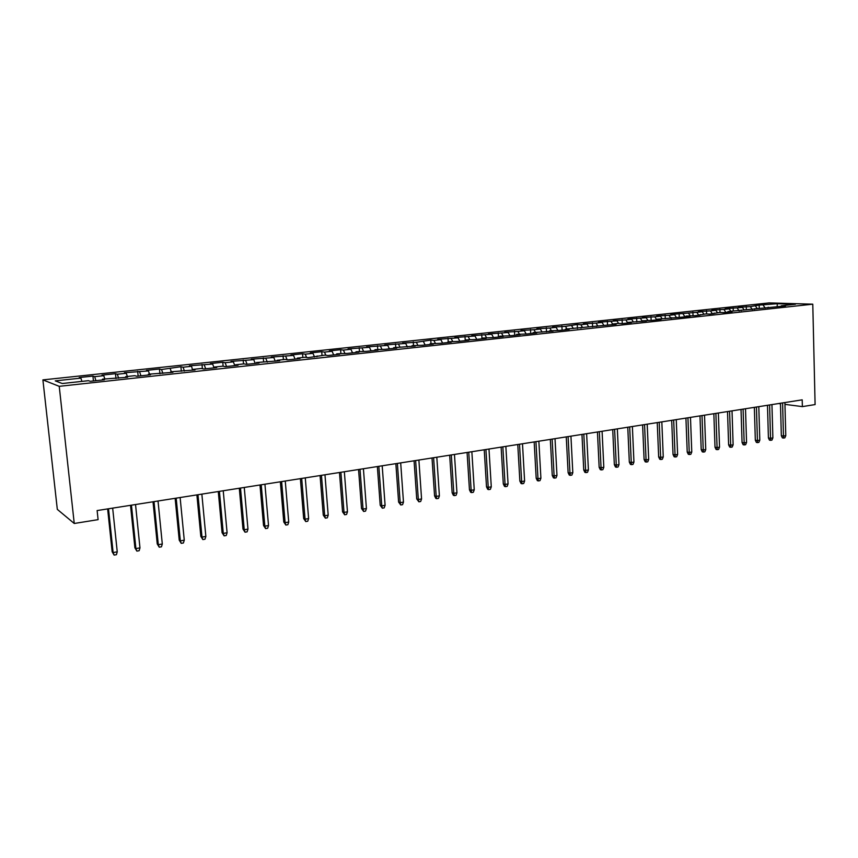 <?xml version="1.0" encoding="UTF-8"?>
<svg xmlns="http://www.w3.org/2000/svg" width="858" height="858" viewBox="0 0 858 858"><rect width="100%" height="100%" fill="white"/><g stroke="black" fill="none" stroke-linecap="round" stroke-linejoin="round"><path stroke-width="1.29" d="M784.952 404.365L802.369 406.617L802.198 399.839L97.126 510.564L98.102 519.648L74.249 523.477L57.314 509.373L42.9 379.89L769.068 302.917L812.783 304.182L59.234 386.336L42.9 379.89M777.166 306.756L777.273 303.721L759.158 305.094L750.289 306.606L738.416 307.303L742.438 307.443L725.235 308.708L729.225 308.859L723.895 309.427L711.883 310.135L715.84 310.285L710.435 310.864L698.348 311.572L702.284 311.733L696.803 312.323L670.752 314.511L674.613 314.693L668.993 315.294L656.67 316.012L660.499 316.194L654.804 316.806L642.406 317.535L646.192 317.728L627.938 319.079L631.692 319.273L625.836 319.905L613.277 320.635L616.999 320.849L598.423 322.222L602.091 322.436L596.074 323.08L583.354 323.831L586.979 324.056L580.877 324.71L577.262 324.474L565.465 326.351L552.573 327.113L556.113 327.348L549.839 328.024L536.861 328.786L540.358 329.032L533.987 329.719L520.924 330.48L524.367 330.738L517.91 331.435L504.751 332.207L508.151 332.475L488.352 333.955L491.698 334.234L471.718 335.725L475 336.014L454.826 337.526L458.065 337.827L437.687 339.35L440.873 339.661L433.923 340.411L430.77 340.09L416.366 342.278L402.649 343.082L405.705 343.425L384.727 344.991L387.719 345.345L366.538 346.932L369.455 347.297L348.058 348.906L350.911 349.27L343.414 350.075L340.594 349.699L329.3 350.901L332.089 351.287L324.474 352.102L321.718 351.705L310.253 352.928L312.956 353.335L305.223 354.161L302.552 353.753L290.905 354.998L293.533 355.405L271.246 357.089L273.799 357.518L251.276 359.212L253.743 359.663L230.974 361.379L233.355 361.84L225.118 362.719L222.769 362.258L210.349 363.577L212.645 364.049L189.393 365.808L191.591 366.302L183.076 367.213L180.909 366.72L161.529 369.508L159.459 369.004L146.418 370.388L148.423 370.913L124.399 372.737L126.298 373.273L117.342 374.227L115.476 373.691L101.995 375.128L103.786 375.675L94.68 376.651L92.932 376.094L79.215 377.552L80.899 378.121L81.875 381.392M777.273 303.721L795.42 304.258L781.252 305.791L780.812 306.435M622.104 319.702L622.275 323.616L631.37 322.629L627.488 322.415L646.364 321.01L642.438 320.795L652.295 320.366L661.143 319.401L657.185 319.197L681.499 317.203L690.111 316.27L686.078 316.076L695.806 315.647L705.834 313.942L709.909 314.114L719.712 312.441L723.83 312.612L732.089 311.711L727.959 311.551L785.499 305.92L781.252 305.791M622.264 323.616L618.414 323.391L612.322 324.056L611.936 324.742M80.899 378.121L55.255 380.866L62.226 383.515L88.428 380.684L90.219 381.295L104.365 379.762L102.51 379.161L127.617 377.241L125.643 376.662L134.792 375.675L136.808 376.244L150.472 374.764L148.391 374.206L172.93 372.329L170.742 371.782L195.013 369.937L192.718 369.412L201.405 368.468L203.743 368.983L216.72 367.578L214.328 367.074L222.876 366.151L225.3 366.645L238.063 365.261L235.575 364.779L243.983 363.867L246.503 364.35L259.052 362.988L256.478 362.516L279.697 360.757L277.037 360.296L285.167 359.416L287.859 359.867L300 358.547L297.254 358.108L305.255 357.25L308.033 357.679L325.021 355.105L327.885 355.534L339.639 354.257L336.733 353.839L347.415 353.41L358.987 352.155L356.006 351.759L366.645 351.33L378.024 350.096L374.978 349.71L385.564 349.281L396.771 348.058L393.65 347.694L415.218 346.064L412.033 345.699L422.522 345.27L433.387 344.09L430.126 343.747L440.572 343.318L451.276 342.16L447.951 341.816L458.354 341.387L468.886 340.24L465.508 339.918L475.858 339.489L486.239 338.363L482.797 338.052L493.103 337.623L503.335 336.508L499.839 336.207L510.092 335.778L520.163 334.684L516.613 334.395L526.833 333.966L536.754 332.893L533.15 332.614L553.099 331.113L549.452 330.845L559.577 330.416L569.208 329.375L565.508 329.107L616.162 324.281L612.322 324.056M94.68 376.651L95.914 380.673M103.786 375.675L104.794 378.914M117.342 374.227L118.608 378.217M126.298 373.273L127.338 376.48M102.51 379.161L102.402 379.976M139.618 371.846L140.927 375.793M148.423 370.913L149.496 374.088M125.643 376.662L125.525 377.466M161.529 369.508L162.87 373.412M170.184 368.586L171.278 371.729M148.391 374.206L148.252 375M183.076 367.213L184.449 371.074M191.591 366.302L192.557 370.195M170.742 371.782L170.592 372.576M204.268 364.94L205.673 368.779M212.645 364.049L214.071 367.868M225.118 362.719L226.555 366.516M233.355 361.84L234.813 365.615M214.328 367.074L214.146 367.857M245.624 360.521L247.104 364.285M253.743 359.663L255.223 363.406M235.575 364.779L235.392 365.551M265.808 358.365L267.31 362.087M273.799 357.518L275.311 361.229M256.478 362.516L256.274 363.288M285.671 356.242L287.13 359.749M293.533 355.405L295.077 359.084M277.037 360.296L276.823 361.068M305.223 354.161L306.628 357.464M312.956 353.335L314.532 356.982M297.254 358.108L297.029 358.869M324.474 352.102L325.836 355.223M332.089 351.287L333.676 354.901M317.16 355.963L316.913 356.714M343.414 350.075L344.744 353.046M350.911 349.27L352.531 352.853M336.733 353.839L336.486 354.601M362.076 348.08L363.395 350.965M369.455 347.297L371.106 350.847M356.006 351.759L355.748 352.509M380.448 346.117L381.789 348.97M387.719 345.345L389.382 348.863M374.978 349.71L374.699 350.45M398.541 344.187L399.903 347.018M405.705 343.425L407.389 346.911M393.65 347.694L393.361 348.434M416.366 342.278L417.739 345.088M423.412 341.527L425.128 344.991M412.033 345.699L411.743 346.439M433.923 340.411L435.306 343.189M440.873 339.661L442.599 343.093M430.126 343.747L429.826 344.476M451.211 338.556L452.616 341.312M458.065 337.827L459.813 341.227M447.951 341.816L447.651 342.546M468.254 336.733L469.68 339.468M475 336.014L476.769 339.393M465.508 339.918L465.197 340.647M485.049 334.942L486.486 337.655M491.698 334.234L493.489 337.58M482.797 338.052L482.475 338.771M501.598 333.172L503.045 335.864M508.151 332.475L509.942 335.768M499.839 336.207L499.506 336.926M517.91 331.435L519.38 334.094M524.367 330.738L526.126 333.912M516.613 334.395L516.28 335.113M533.987 329.719L535.467 332.357M540.358 329.032L542.074 332.078M533.15 332.614L532.807 333.312M549.839 328.024L551.329 330.641M556.113 327.348L557.797 330.287M549.452 330.845L549.099 331.553M565.465 326.351L566.966 328.957M571.653 325.686L573.305 328.528M565.508 329.107L565.143 329.815M580.877 324.71L582.389 327.284M586.979 324.056L588.599 326.791M581.338 327.402L580.973 328.099M596.074 323.08L597.597 325.643M602.091 322.436L603.678 325.085M596.943 325.718L596.567 326.405M611.057 321.482L612.591 324.024M616.999 320.849L618.554 323.402M625.836 319.905L627.434 322.501M631.692 319.273L633.247 321.793M627.488 322.415L627.101 323.091M640.422 318.339L642.202 321.214M646.192 317.728L647.758 320.216M642.438 320.795L642.052 321.471M654.804 316.806L656.745 319.884M660.499 316.194L662.065 318.672M657.185 319.197L656.788 319.873M668.993 315.294L670.945 318.339M674.613 314.693L676.19 317.149M671.728 317.632L671.331 318.297M682.989 313.792L684.952 316.827M688.534 313.202L690.132 315.637M686.078 316.076L685.671 316.741M696.803 312.323L698.777 315.326M702.284 311.733L703.882 314.157M700.225 314.554L699.817 315.208M710.435 310.864L712.419 313.846M715.84 310.285L717.449 312.687M714.188 313.041L713.77 313.696M723.895 309.427L725.889 312.387M729.225 308.859L730.844 311.239M727.959 311.551L727.541 312.205M737.172 308.001L739.178 310.95M742.438 307.443L744.058 309.813M741.548 310.081L741.119 310.735M750.289 306.606L752.294 309.524M755.48 306.049L757.11 308.397M754.954 308.633L754.525 309.288M763.223 305.223L765.239 308.119M768.189 307.207L767.76 307.85M802.369 406.617L815.1 404.568L812.783 304.182M74.249 523.477L59.234 386.336M778.592 403.55L780.48 403.786M759.158 305.094L759.255 308.172M746.245 306.467L746.342 309.566M733.172 307.861L733.268 310.982M719.916 309.277L720.023 312.451M706.488 310.703L706.606 313.974M692.889 312.151L693.017 315.519M679.107 313.62L679.236 317.095M665.143 315.111L665.282 318.683M650.986 316.623L651.136 320.302M636.647 318.146L636.808 321.943M607.357 321.267L607.539 325.214M592.417 322.865L592.61 326.834M577.262 324.474L577.466 328.475M561.893 326.115L562.108 330.137M546.321 327.777L546.535 331.832M530.512 329.461L530.737 333.537M514.478 331.167L514.714 335.274M498.219 332.904L498.466 337.044M481.724 334.663L481.981 338.824M464.993 336.443L465.24 340.529M448.005 338.256L448.23 341.795M430.77 340.09L431.006 343.65M413.266 341.956L413.513 345.538M395.517 343.844L395.763 347.458M377.488 345.763L377.745 349.41M359.18 347.715L359.459 351.383M340.594 349.699L340.883 353.399M321.718 351.705L322.018 355.437M302.552 353.753L302.853 357.507M283.076 355.823L283.397 359.609M263.288 357.936L263.62 361.744M243.189 360.081L243.533 363.921M222.769 362.258L223.123 366.205M202.005 364.468L202.402 368.693M180.909 366.72L181.338 371.257M159.459 369.004L159.92 373.734M137.655 371.321L138.138 376.094M115.476 373.691L115.98 378.496M92.932 376.094L93.436 380.941M780.458 403.249L781.338 435.703L783.472 436.046L782.582 402.917M785.778 435.649L784.845 437.837L783.569 438.063L783.472 436.046L785.778 435.649L784.898 402.552M783.569 438.063L782.389 437.87L781.338 435.703M767.481 405.287L768.414 437.945L770.527 438.299L769.594 404.955M772.876 437.891L771.943 440.09L770.645 440.315L770.527 438.299L772.876 437.891L771.943 404.59M770.645 440.315L769.465 440.122L768.414 437.945M754.343 407.357L755.33 440.218L757.432 440.572L756.424 407.024M759.802 440.165L758.869 442.374L757.55 442.61L757.432 440.572L759.802 440.165L758.804 406.649M757.55 442.61L756.381 442.406L755.33 440.218M741.022 409.448L742.063 442.514L744.154 442.878L743.092 409.116M746.557 442.46L745.623 444.691L744.294 444.927L744.154 442.878L746.557 442.46L745.505 408.74M744.294 444.927L743.135 444.723L742.063 442.514M727.52 411.561L728.624 444.852L730.694 445.216L729.579 411.239M733.129 444.798L732.196 447.039L730.844 447.275L730.694 445.216L733.129 444.798L732.024 410.853M730.844 447.275L729.697 447.061L728.624 444.852M713.845 413.717L715.004 447.211L717.063 447.586L715.883 413.395M719.53 447.157L718.596 449.42L717.234 449.656L717.063 447.586L719.53 447.157L718.361 412.998M717.234 449.656L716.087 449.442L715.004 447.211M699.978 415.894L701.2 449.603L703.238 449.989L702.005 415.572M705.748 449.56L704.815 451.823L703.431 452.069L703.238 449.989L705.748 449.56L704.515 415.175M703.431 452.069L702.294 451.855L701.2 449.603M685.928 418.093L687.215 452.027L689.242 452.423L687.934 417.782M691.773 451.984L690.84 454.268L689.435 454.515L689.242 452.423L691.773 451.984L690.476 417.385M689.435 454.515L688.32 454.29L687.215 452.027M671.685 420.334L673.037 454.493L675.042 454.89L673.669 420.023M677.616 454.45L676.683 456.746L675.257 456.992L675.042 454.89L677.616 454.45L676.254 419.616M675.257 456.992L674.141 456.767L673.037 454.493M657.249 422.597L658.665 456.982L660.649 457.389L659.212 422.297M663.255 456.939L662.333 459.255L660.885 459.502L660.649 457.389L663.255 456.939L661.829 421.879M660.885 459.502L659.781 459.277L658.665 456.982M642.61 424.903L644.101 459.513L646.063 459.931L644.551 424.592M648.702 459.47L647.779 461.797L646.31 462.054L646.063 459.931L648.702 459.47L647.2 424.174M646.31 462.054L645.216 461.819L644.101 459.513M627.766 427.23L629.322 462.076L631.263 462.494L629.686 426.93M633.944 462.033L633.022 464.371L631.531 464.639L631.263 462.494L633.944 462.033L632.378 426.501M631.531 464.639L630.448 464.392L629.322 462.076M612.719 429.59L614.339 464.671L616.269 465.111L614.607 429.3M618.983 464.639L618.06 466.988L616.548 467.256L616.269 465.111L618.983 464.639L617.342 428.871M616.548 467.256L615.486 467.009L614.339 464.671M597.447 431.992L599.152 467.299L601.05 467.749L599.324 431.692M603.807 467.267L602.884 469.648L601.351 469.916L601.05 467.749L603.807 467.267L602.091 431.263M601.351 469.916L600.3 469.658L599.152 467.299M581.971 434.427L583.74 469.98L585.628 470.431L583.815 434.127M588.416 469.948L587.494 472.329L585.95 472.608L585.628 470.431L588.416 469.948L586.625 433.687M585.95 472.608L584.899 472.35L583.74 469.98M566.259 436.894L568.114 472.683L569.969 473.155L568.093 436.604M572.812 472.661L571.889 475.064L570.313 475.343L569.969 473.155L572.812 472.661L570.935 436.154M570.313 475.343L569.283 475.075L568.114 472.683M550.332 439.393L552.262 475.439L554.096 475.911L552.134 439.103M556.971 475.407L556.048 477.831L554.461 478.11L554.096 475.911L556.971 475.407L555.019 438.653M554.461 478.11L553.442 477.842L552.262 475.439M534.169 441.924L536.186 478.228L537.987 478.71L535.939 441.656M540.905 478.206L539.993 480.641L538.374 480.92L537.987 478.71L540.905 478.206L538.867 441.194M538.374 480.92L537.365 480.652L536.186 478.228M517.771 444.508L519.862 481.059L521.643 481.553L519.508 444.229M524.603 481.038L523.691 483.483L522.05 483.773L521.643 481.553L524.603 481.038L522.49 443.768M522.05 483.773L521.053 483.494L519.862 481.059M501.126 447.115L503.303 483.923L505.062 484.438L502.842 446.846M508.065 483.912L507.153 486.379L505.491 486.668L505.062 484.438L508.065 483.912L505.855 446.375M505.491 486.668L504.515 486.389L503.303 483.923M484.234 449.774L486.507 486.84L488.234 487.355L485.918 449.506M491.28 486.829L490.368 489.317L488.674 489.607L488.234 487.355L491.28 486.829L488.985 449.024M488.674 489.607L487.719 489.317L486.507 486.84M467.084 452.466L469.455 489.8L471.149 490.326L468.747 452.198M474.249 489.789L473.337 492.288L471.621 492.589L471.149 490.326L474.249 489.789L471.857 451.716M471.621 492.589L470.677 492.299L469.455 489.8M449.678 455.201L452.145 492.803L453.807 493.339L451.308 454.944M456.949 492.792L456.048 495.313L454.3 495.613L453.807 493.339L456.949 492.792L454.461 454.45M454.3 495.613L453.378 495.313L452.145 492.803M432.014 457.968L434.566 495.849L436.207 496.396L433.601 457.722M439.393 495.849L438.492 498.38L436.722 498.691L436.207 496.396L439.393 495.849L436.808 457.217M436.722 498.691L435.81 498.38L434.566 495.849M414.071 460.789L416.731 498.938L418.329 499.506L415.626 460.542M421.568 498.938L420.667 501.501L418.876 501.812L418.329 499.506L421.568 498.938L418.886 460.027M418.876 501.812L416.731 498.938M395.86 463.652L398.605 502.08L400.182 502.659L397.383 463.406M403.474 502.091L402.574 504.665L400.75 504.976L400.182 502.659L403.474 502.091L400.686 462.891M400.75 504.976L398.605 502.08M377.359 466.559L380.212 505.276L381.756 505.866L378.839 466.323M385.092 505.287L384.191 507.872L382.346 508.193L381.756 505.866L385.092 505.287L382.196 465.797M382.346 508.193L380.212 505.276M358.558 469.508L361.529 508.515L363.031 509.116L360.006 469.283M366.42 508.526L365.529 511.132L363.653 511.465L363.031 509.116L366.42 508.526L363.417 468.747M363.653 511.465L361.529 508.515M339.478 472.501L342.546 511.808L344.015 512.419L340.883 472.286M347.458 511.818L346.568 514.446L344.659 514.789L344.015 512.419L347.458 511.818L344.348 471.739M344.659 514.789L342.546 511.808M320.077 475.546L323.273 515.154L324.699 515.776L321.45 475.332M328.196 515.175L327.316 517.814L325.364 518.157L324.699 515.776L328.196 515.175L324.968 474.785M325.364 518.157L323.273 515.154M300.375 478.646L303.678 518.554L305.062 519.187L301.694 478.432M308.623 518.575L307.743 521.235L305.77 521.578L305.062 519.187L308.623 518.575L305.276 477.874M305.77 521.578L303.678 518.554M280.351 481.788L283.773 521.996L285.113 522.661L281.628 481.585M288.728 522.029L287.859 524.71L285.853 525.064L285.113 522.661L288.728 522.029L285.264 481.016M285.853 525.064L283.773 521.996M259.995 484.984L263.545 525.514L264.843 526.179L261.229 484.791M268.522 525.546L267.653 528.249L265.605 528.603L264.843 526.179L268.522 525.546L264.929 484.212M265.605 528.603L263.545 525.514M239.307 488.234L242.986 529.075L244.24 529.761L240.497 488.052M247.973 529.107L247.104 531.842L245.034 532.196L244.24 529.761L247.973 529.107L244.251 487.462M245.034 532.196L242.986 529.075M218.275 491.537L222.083 532.7L223.294 533.397L219.412 491.355M227.091 532.743L226.222 535.489L224.12 535.853L223.294 533.397L227.091 532.743L223.23 490.755M224.12 535.853L222.083 532.7M196.89 494.894L200.826 536.389L201.995 537.108L197.973 494.723M205.856 536.432L204.998 539.199L202.853 539.575L201.995 537.108L205.856 536.432L201.855 494.111M202.853 539.575L200.826 536.389M175.139 498.316L179.225 540.132L180.341 540.862L176.18 498.144M184.266 540.186L183.408 542.975L181.231 543.35L180.341 540.862L184.266 540.186L180.126 497.533M181.231 543.35L179.225 540.132M153.024 501.78L157.25 543.94L158.312 544.691L154 501.63M162.301 544.004L161.454 546.814L159.245 547.2L158.312 544.691L162.301 544.004L158.022 500.997M159.245 547.2L157.25 543.94M130.523 505.319L134.899 547.822L135.907 548.584L131.446 505.169M139.972 547.887L139.135 550.718L136.872 551.104L135.907 548.584L139.972 547.887L135.532 504.525M136.872 551.104L134.899 547.822M107.636 508.912L112.162 551.769L113.117 552.552L108.505 508.773M117.246 551.833L116.42 554.686L114.125 555.083L113.117 552.552L117.246 551.833L112.666 508.118M114.125 555.083L112.162 551.769"/></g></svg>

